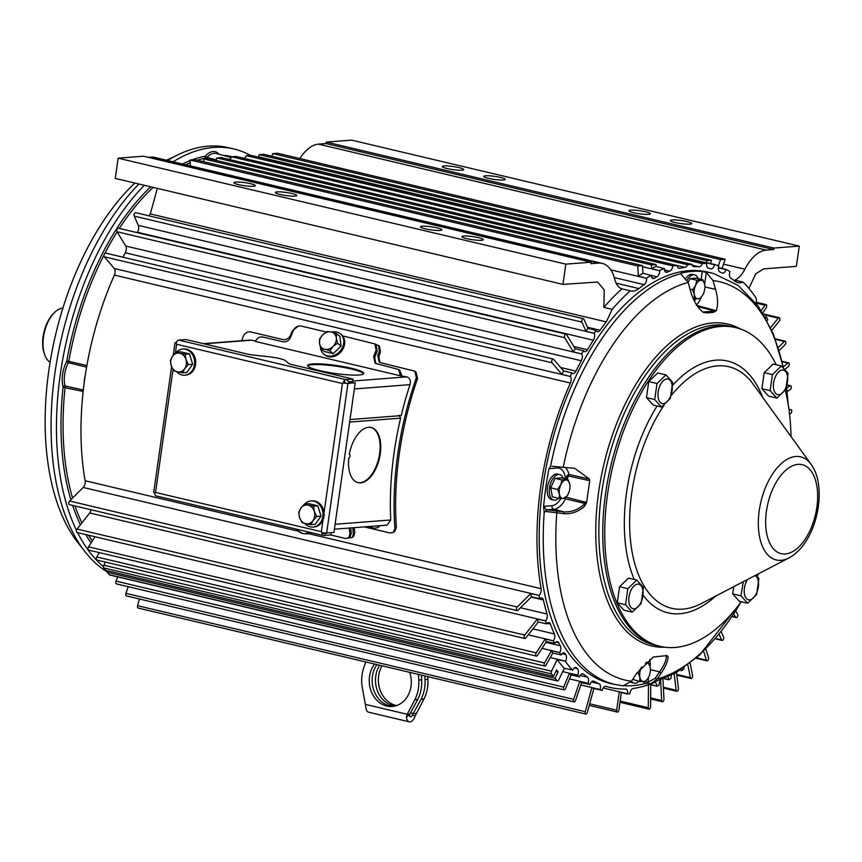 <?xml version="1.0" encoding="UTF-8"?>
<svg xmlns="http://www.w3.org/2000/svg" width="862" height="862" viewBox="0 0 862 862"><rect width="100%" height="100%" fill="white"/><g stroke="black" fill="none" stroke-linecap="round" stroke-linejoin="round"><path stroke-width="1.29" d="M44.759 354.907L44.285 353.592A26.841 14.342 -76.7 0 1 43.1 336.589A26.841 14.342 -76.7 0 1 53.864 313.121L54.877 312.163A28.349 15.15 103.3 0 0 43.509 336.945A28.349 15.15 103.3 0 0 44.759 354.907A28.349 15.15 103.3 0 0 50.093 362.266M62.948 307.971A28.349 15.15 103.3 0 0 54.877 312.163M81.502 547.014A214.196 114.452 -76.7 0 1 48.854 370.391A214.196 114.452 -76.7 0 1 134.828 183.046M85.284 375.132A20.397 10.904 103.3 0 0 84.508 379.097A20.397 10.904 103.3 0 0 84.164 383.019M117.674 577.098A222.008 118.633 -76.7 0 1 116.348 576.57M107.481 572.077A222.008 118.633 -76.7 0 1 54.909 373.181A222.008 118.633 -76.7 0 1 138.922 184.015M144.32 185.287A222.008 118.633 103.3 0 0 60.297 374.453A222.008 118.633 103.3 0 0 76.492 530.378M77.602 532.63A222.008 118.633 103.3 0 0 103.472 566.636M167.681 160.504A222.008 118.633 -76.7 0 1 228.452 147.682L233.85 148.964A222.008 118.633 103.3 0 0 173.068 161.787M250.303 155.343A222.008 118.633 103.3 0 0 233.85 148.964M166.517 160.235A214.196 114.452 -76.7 0 1 173.855 156.916M70.846 499.723A214.045 114.377 -76.7 0 1 63.045 387.318L63.001 386.585A22.531 12.036 -76.7 0 1 66.557 361.631L66.805 360.876A214.045 114.377 -76.7 0 1 150.71 186.806M192.064 159.847A214.045 114.377 -76.7 0 1 205.059 156.237L205.512 155.947A22.531 12.036 -76.7 0 1 219.11 154.287M104.022 254.98A212.537 113.569 103.3 0 0 68.831 361.189L68.335 362.697A21.022 11.228 103.3 0 0 64.65 374.496A21.022 11.228 103.3 0 0 65.016 385.982L65.092 387.447A212.537 113.569 103.3 0 0 72.548 498.031M231.167 157.541L216.168 153.501A21.022 11.228 103.3 0 0 207.02 157.423L206.104 157.994A212.537 113.569 103.3 0 0 197.247 160.213M235.735 182.076A10.84 1.541 8.1 0 0 233.914 182.658A10.84 1.541 8.1 0 0 241.414 185.222A10.84 1.541 8.1 0 0 253.557 186.289A10.84 1.541 8.1 0 0 255.367 185.707A10.84 1.541 8.1 0 0 247.868 183.143A10.84 1.541 8.1 0 0 235.735 182.076M277.187 191.881A10.84 1.541 8.1 0 0 275.366 192.474A10.84 1.541 8.1 0 0 282.865 195.027A10.84 1.541 8.1 0 0 295.009 196.105A10.84 1.541 8.1 0 0 296.819 195.523A10.84 1.541 8.1 0 0 289.32 192.959A10.84 1.541 8.1 0 0 277.187 191.881M422.272 226.232A10.84 1.541 8.1 0 0 420.462 226.814A10.84 1.541 8.1 0 0 427.961 229.378A10.84 1.541 8.1 0 0 440.094 230.456A10.84 1.541 8.1 0 0 441.915 229.874A10.84 1.541 8.1 0 0 434.416 227.309A10.84 1.541 8.1 0 0 422.272 226.232M463.724 236.048A10.84 1.541 8.1 0 0 461.913 236.63A10.84 1.541 8.1 0 0 469.413 239.194A10.84 1.541 8.1 0 0 481.556 240.272A10.84 1.541 8.1 0 0 483.366 239.69A10.84 1.541 8.1 0 0 475.867 237.125A10.84 1.541 8.1 0 0 463.724 236.048M672.134 219.939A10.84 1.541 8.1 0 0 670.324 220.521A10.84 1.541 8.1 0 0 677.823 223.086A10.84 1.541 8.1 0 0 689.956 224.163A10.84 1.541 8.1 0 0 691.777 223.57A10.84 1.541 8.1 0 0 684.277 221.017A10.84 1.541 8.1 0 0 672.134 219.939M630.682 210.123A10.84 1.541 8.1 0 0 628.861 210.705A10.84 1.541 8.1 0 0 636.371 213.27A10.84 1.541 8.1 0 0 648.504 214.347A10.84 1.541 8.1 0 0 650.325 213.765A10.84 1.541 8.1 0 0 642.815 211.201A10.84 1.541 8.1 0 0 630.682 210.123M485.586 175.773A10.84 1.541 8.1 0 0 483.776 176.365A10.84 1.541 8.1 0 0 491.275 178.919A10.84 1.541 8.1 0 0 503.419 179.996A10.84 1.541 8.1 0 0 505.229 179.415A10.84 1.541 8.1 0 0 497.73 176.85A10.84 1.541 8.1 0 0 485.586 175.773M444.135 165.967A10.84 1.541 8.1 0 0 442.325 166.549A10.84 1.541 8.1 0 0 449.824 169.114A10.84 1.541 8.1 0 0 461.967 170.18A10.84 1.541 8.1 0 0 463.778 169.599A10.84 1.541 8.1 0 0 456.278 167.034A10.84 1.541 8.1 0 0 444.135 165.967M83.183 487.461A5.043 2.694 -76.7 0 0 85.133 483.119A5.043 2.694 -76.7 0 0 85.122 480.737A215.328 115.055 -76.7 0 1 114.398 275.086A5.043 2.694 -76.7 0 0 115.088 272.651A5.043 2.694 -76.7 0 0 114.344 268.524L104.302 256.79A2.015 1.077 -76.7 0 1 104 255.141A2.015 1.077 -76.7 0 1 104.302 254.107A2.015 1.077 -76.7 0 1 105.573 253.094L553.275 359.077A2.015 1.077 103.3 0 0 552.003 360.09A2.015 1.077 103.3 0 0 551.702 361.124A2.015 1.077 103.3 0 0 552.003 362.773L561.949 374.399L570.332 376.468A5.043 2.694 103.3 0 1 571.086 380.605A5.043 2.694 103.3 0 1 570.385 383.03A215.328 115.055 103.3 0 0 541.12 588.692A5.043 2.694 103.3 0 1 541.131 591.073A5.043 2.694 103.3 0 1 539.181 595.405L83.183 487.461L69.542 501.027L517.243 607.01A2.015 1.077 103.3 0 0 516.467 608.744A2.015 1.077 103.3 0 0 516.478 609.746A2.015 1.077 103.3 0 0 517.114 610.619A2.015 1.077 103.3 0 0 517.9 610.307L531.423 596.87L539.838 598.713A5.043 2.694 103.3 0 1 541.832 597.926A5.043 2.694 103.3 0 1 543.383 599.974A215.328 115.055 103.3 0 0 547.09 614.046A5.043 2.694 103.3 0 1 547.241 617.02A5.043 2.694 103.3 0 1 545.689 620.909L89.691 512.965L77.074 529.074L524.775 635.057L537.285 619.099L545.689 620.909M122.975 257.21A215.328 115.055 -76.7 0 1 125.302 252.792A5.043 2.694 -76.7 0 0 126.251 249.84A5.043 2.694 -76.7 0 0 125.744 246.026L117.006 231.749A2.015 1.077 -76.7 0 1 116.801 230.229A2.015 1.077 -76.7 0 1 117.21 228.99A2.015 1.077 -76.7 0 1 118.374 228.182L566.075 334.165A2.015 1.077 103.3 0 0 564.912 334.973A2.015 1.077 103.3 0 0 564.502 336.212A2.015 1.077 103.3 0 0 564.707 337.732L573.359 351.879L581.731 353.98A5.043 2.694 103.3 0 1 582.249 357.784A5.043 2.694 103.3 0 1 581.3 360.736A215.328 115.055 103.3 0 0 575.945 371.145A5.043 2.694 103.3 0 1 572.831 373.558A5.043 2.694 103.3 0 1 571.959 372.998L571.872 372.89A220.489 117.825 103.3 0 0 570.245 376.36M517.114 610.619L69.402 504.636A2.015 1.077 -76.7 0 1 68.777 503.764A2.015 1.077 -76.7 0 1 68.755 502.761A2.015 1.077 -76.7 0 1 69.542 501.027M524.775 635.057A2.015 1.077 103.3 0 0 524.225 637.858A2.015 1.077 103.3 0 0 524.796 638.494A2.015 1.077 103.3 0 0 525.755 637.999L538.254 622.041L546.67 623.851A5.043 2.694 103.3 0 1 549.051 622.623A5.043 2.694 103.3 0 1 550.441 624.099A215.328 115.055 103.3 0 0 554.417 633.958A5.043 2.694 103.3 0 1 554.74 637.395A5.043 2.694 103.3 0 1 553.512 640.822L545.118 639.022L536.261 652.846A2.015 1.077 103.3 0 0 535.765 654.215A2.015 1.077 103.3 0 0 535.916 655.637A2.015 1.077 103.3 0 0 536.412 656.09L88.711 550.107A2.015 1.077 -76.7 0 1 88.215 549.644A2.015 1.077 -76.7 0 1 88.064 548.232A2.015 1.077 -76.7 0 1 88.549 546.853L95.035 536.757M116.747 583.886A2.015 1.077 -76.7 0 1 116.435 583.897A2.015 1.077 -76.7 0 1 116.165 583.746A2.015 1.077 -76.7 0 1 115.788 582.022A2.015 1.077 -76.7 0 1 116.025 581.139L117.76 576.904M99.259 552.596L96.803 556.971L544.504 662.964A2.015 1.077 103.3 0 0 544.299 665.723A2.015 1.077 103.3 0 0 544.741 666.067A2.015 1.077 103.3 0 0 545.905 665.259L552.757 653.073L561.151 654.861A5.043 2.694 103.3 0 1 564.071 652.825A5.043 2.694 103.3 0 1 565.116 653.611A215.328 115.055 103.3 0 0 565.795 654.614A5.043 2.694 103.3 0 1 566.377 658.536A5.043 2.694 103.3 0 1 565.591 661.186L557.132 659.559L551.529 671.229A2.015 1.077 103.3 0 0 551.497 673.922L553.479 676.358L556.583 669.903L558.167 671.854L555.063 678.308L557.046 680.743A2.015 1.077 103.3 0 0 557.412 680.98A2.015 1.077 103.3 0 0 558.673 679.989L564.276 668.33L572.734 669.957A5.043 2.694 103.3 0 1 575.881 667.49A5.043 2.694 103.3 0 1 576.656 667.942A215.328 115.055 103.3 0 0 577.432 668.729A5.043 2.694 103.3 0 1 578.294 672.974A5.043 2.694 103.3 0 1 577.702 675.161L569.329 673.405L563.726 687.133A2.015 1.077 103.3 0 0 563.489 688.005A2.015 1.077 103.3 0 0 563.867 689.729A2.015 1.077 103.3 0 0 564.136 689.88A2.015 1.077 103.3 0 0 565.483 688.706L571.075 674.989L579.458 676.745A5.043 2.694 103.3 0 1 582.809 673.815A5.043 2.694 103.3 0 1 583.423 674.127A215.328 115.055 103.3 0 0 587.388 677.133A5.043 2.694 103.3 0 1 588.487 681.583A5.043 2.694 103.3 0 1 588.078 683.286L569.491 678.879M138.189 608.066A2.015 1.077 -76.7 0 1 138.125 608.055A2.015 1.077 -76.7 0 1 138.049 608.033A2.015 1.077 -76.7 0 1 137.478 606.18A2.015 1.077 -76.7 0 1 137.575 605.717L139.418 598.993M128.201 586.677L125.927 593.358L573.629 699.341A2.015 1.077 103.3 0 0 573.93 701.819A2.015 1.077 103.3 0 0 574.114 701.894A2.015 1.077 103.3 0 0 575.525 700.526L581.602 682.726L589.974 684.471A5.043 2.694 103.3 0 1 593.498 681.055A5.043 2.694 103.3 0 1 593.875 681.196A215.328 115.055 103.3 0 0 599.068 683.771A5.043 2.694 103.3 0 1 600.426 688.372A5.043 2.694 103.3 0 1 600.189 689.535L591.838 687.79L585.276 711.7A2.015 1.077 103.3 0 0 585.179 712.163A2.015 1.077 103.3 0 0 585.761 714.016A2.015 1.077 103.3 0 0 585.826 714.038A2.015 1.077 103.3 0 0 587.302 712.454L593.864 688.544L602.215 690.29A5.043 2.694 103.3 0 1 605.921 686.324A5.043 2.694 103.3 0 1 606.008 686.357A215.328 115.055 103.3 0 0 609.822 687.38A215.328 115.055 103.3 0 0 625.607 689.04A5.043 2.694 103.3 0 1 625.974 689.083A5.043 2.694 103.3 0 1 627.59 693.77L603.217 687.995M656.068 264.58L208.356 158.586L203.798 158.942L651.5 264.925L656.068 264.58L656.036 266.455L664.322 268.675A5.043 2.694 103.3 0 0 666.035 272.263A5.043 2.694 103.3 0 0 667.016 272.166A215.328 115.055 103.3 0 1 669.752 271.142A5.043 2.694 103.3 0 0 672.78 266.089A5.043 2.694 103.3 0 0 672.802 265.884L677.284 265.539L221.286 157.584L216.815 157.929A5.043 2.694 -76.7 0 1 216.782 158.145A5.043 2.694 -76.7 0 1 216.146 160.429M656.93 276.81L651.219 275.463A5.043 2.694 103.3 0 0 652.911 278.545A5.043 2.694 103.3 0 0 654.193 278.307A215.328 115.055 103.3 0 1 656.93 276.81A5.043 2.694 103.3 0 0 659.656 271.896A5.043 2.694 103.3 0 0 659.742 270.787L651.457 268.567L651.5 264.925M591.127 262.199L565.838 264.149L118.137 158.166L143.426 156.205L591.127 262.199L590.923 263.675L598.443 263.093A41.322 22.078 103.3 0 1 602.204 263.373A41.322 22.078 103.3 0 1 614.746 279.277A25.203 13.469 103.3 0 0 621.955 288.856L630.241 290.817A25.203 13.469 103.3 0 0 630.682 290.936A25.203 13.469 103.3 0 0 638.893 288.565A215.328 115.055 103.3 0 1 644.151 284.675A5.043 2.694 103.3 0 0 646.575 279.945A5.043 2.694 103.3 0 0 646.651 278.351L638.343 276.131L637.815 265.981L190.114 159.998L194.812 159.632L642.513 265.625L637.815 265.981M630.241 290.817A220.489 117.825 103.3 0 0 612.171 309.35L606.298 321.882A215.328 115.055 103.3 0 0 600.103 330.221A5.043 2.694 103.3 0 1 597.56 331.676A5.043 2.694 103.3 0 1 596.256 330.415L587.895 328.293L583.897 319.188A2.015 1.077 103.3 0 0 583.38 318.681A2.015 1.077 103.3 0 0 582.324 319.306A2.015 1.077 103.3 0 0 581.925 322.108L134.224 216.114L138.297 225.381A5.043 2.694 -76.7 0 1 138.61 228.807A5.043 2.694 -76.7 0 1 137.381 232.244A215.328 115.055 -76.7 0 0 137.133 232.621M566.075 334.165A2.015 1.077 103.3 0 1 566.517 334.521L575.169 348.668L583.542 350.759A5.043 2.694 103.3 0 0 584.651 351.642A5.043 2.694 103.3 0 0 587.496 349.735A215.328 115.055 103.3 0 1 593.368 340.199A5.043 2.694 103.3 0 0 594.608 336.762A5.043 2.694 103.3 0 0 594.284 333.325L585.934 331.213L581.925 322.108M91.124 509.776A5.043 2.694 -76.7 0 1 89.691 512.965M544.504 662.964L551.357 650.778L559.75 652.556A5.043 2.694 103.3 0 0 560.774 649.474A5.043 2.694 103.3 0 0 560.311 645.757A215.328 115.055 103.3 0 1 558.673 642.74A5.043 2.694 103.3 0 0 557.466 641.694A5.043 2.694 103.3 0 0 554.762 643.386L546.357 641.597L537.5 655.411A2.015 1.077 103.3 0 1 536.412 656.09M677.284 265.539A5.043 2.694 103.3 0 0 678.954 268.297A5.043 2.694 103.3 0 0 679.644 268.297A215.328 115.055 103.3 0 1 684.924 267.349A5.043 2.694 103.3 0 0 687.553 264.742L692.003 264.397A5.043 2.694 103.3 0 0 693.587 266.606A5.043 2.694 103.3 0 0 693.942 266.649A215.328 115.055 103.3 0 1 699.06 266.8A5.043 2.694 103.3 0 0 702.271 263.61L706.754 263.266A5.043 2.694 103.3 0 0 706.721 263.47A5.043 2.694 103.3 0 0 708.338 268.157A5.043 2.694 103.3 0 0 708.348 268.157A215.328 115.055 103.3 0 1 709.027 268.319L708.23 268.125M148.846 215.812A215.328 115.055 -76.7 0 1 150.3 213.927L157.337 188.369M799.257 246.112L351.556 140.118L326.267 142.068L326.062 143.555L318.531 144.137L766.232 250.12L773.764 249.538L773.968 248.062L799.257 246.112L796.38 266.358L763.732 268.879L755.78 273.75L748.916 288.414M718.434 267.576L726.149 269.407A220.489 117.825 103.3 0 1 729.985 271.649L729.898 271.918A5.043 2.694 103.3 0 0 730.631 277.995A215.328 115.055 103.3 0 1 734.887 281.141A25.203 13.469 103.3 0 0 737.915 282.65A25.203 13.469 103.3 0 0 743.076 282.1A220.489 117.825 103.3 0 1 756.222 298.22L756.588 303.877M612.171 309.35L603.874 307.389L604.219 289.912L597.635 282.025L562.961 284.395L115.26 178.412L118.137 158.166M726.149 269.407L726.063 269.666A5.043 2.694 103.3 0 1 722.507 273.168A5.043 2.694 103.3 0 1 722.194 273.049A215.328 115.055 103.3 0 0 719.824 271.95A5.043 2.694 103.3 0 1 718.692 266.229L718.768 265.959A220.489 117.825 103.3 0 0 714.684 264.515L714.609 264.785A5.043 2.694 103.3 0 1 710.902 268.793A215.328 115.055 103.3 0 0 709.027 268.319M684.924 267.349L228.926 159.395A5.043 2.694 -76.7 0 0 231.566 156.798L236.005 156.453L692.003 264.397M589.683 703.801L616.686 710.191L619.272 692.035L627.558 693.996A220.489 117.825 103.3 0 0 629.788 693.824L629.82 693.598A5.043 2.694 103.3 0 1 633.204 688.458A215.328 115.055 103.3 0 0 654.021 682.639A5.043 2.694 103.3 0 1 655.055 682.532A5.043 2.694 103.3 0 1 656.758 686.077L649.226 684.503M664.343 678.75L668.783 679.806A220.489 117.825 103.3 0 0 671.067 678.351L671.056 678.146A5.043 2.694 103.3 0 1 671.39 675.334M650.648 697.897L661.671 700.504A2.015 1.077 103.3 0 0 662.35 701.743A2.015 1.077 103.3 0 0 662.91 701.614A2.015 1.077 103.3 0 0 663.966 699.05L662.932 679.353M661.671 700.504L660.626 680.29M668.783 679.806L668.772 679.59A5.043 2.694 103.3 0 0 667.964 677.079M676.692 674.407L690.376 677.651A2.015 1.077 103.3 0 0 691.001 678.523A2.015 1.077 103.3 0 0 691.798 678.211A2.015 1.077 103.3 0 0 692.563 675.463L690.085 663.115M690.376 677.651L687.801 664.861M680.118 670.205L681.799 670.604A220.489 117.825 103.3 0 0 684.051 668.783L684.029 668.578A5.043 2.694 103.3 0 1 683.986 667.619M663.341 687.219L676.164 690.246A2.015 1.077 103.3 0 0 676.821 691.302A2.015 1.077 103.3 0 0 677.5 691.087A2.015 1.077 103.3 0 0 678.416 688.426L676.454 672.479M676.164 690.246L674.149 673.825M681.799 670.604L681.777 670.41A5.043 2.694 103.3 0 0 681.53 669.289M696.496 657.825L706.398 660.163A2.015 1.077 103.3 0 0 706.98 660.842A2.015 1.077 103.3 0 0 707.907 660.389A2.015 1.077 103.3 0 0 708.489 657.598L705.849 649.021M706.398 660.163L703.64 651.219M732.15 616.405L735.749 617.257A2.015 1.077 103.3 0 0 736.191 617.612A2.015 1.077 103.3 0 0 737.355 616.793A2.015 1.077 103.3 0 0 737.56 614.035L735.685 610.975M735.749 617.257L733.745 613.992M616.686 710.191A2.015 1.077 103.3 0 0 617.332 712.066A2.015 1.077 103.3 0 0 617.515 712.077A2.015 1.077 103.3 0 0 618.905 710.019L621.394 692.531M517.243 607.01L530.766 593.573L539.181 595.405M778.267 347.526L784.355 341.471A2.015 1.077 103.3 0 1 785.153 341.158A2.015 1.077 103.3 0 1 785.788 342.02A2.015 1.077 103.3 0 1 785.023 344.768L779.183 350.565M786.726 388.019L790.066 385.896A2.015 1.077 103.3 0 1 790.626 385.777A2.015 1.077 103.3 0 1 791.305 387.016A2.015 1.077 103.3 0 1 790.249 389.581L787.125 391.563M553.275 359.077A2.015 1.077 103.3 0 1 553.63 359.303L563.576 370.929L571.872 372.89M770.628 327.56L778.321 318.143A2.015 1.077 103.3 0 1 779.248 317.69A2.015 1.077 103.3 0 1 779.83 318.369A2.015 1.077 103.3 0 1 779.237 321.149L771.824 330.232M783.278 366.856L787.965 363.064A2.015 1.077 103.3 0 1 788.644 362.859A2.015 1.077 103.3 0 1 789.301 363.904A2.015 1.077 103.3 0 1 788.385 366.576L785.034 369.292M789.086 410.441L790.637 409.719A2.015 1.077 103.3 0 1 791.079 409.665A2.015 1.077 103.3 0 1 791.769 411.099A2.015 1.077 103.3 0 1 790.594 413.534L789.527 414.019M148.092 157.315L150.742 157.11A41.322 22.078 -76.7 0 1 154.503 157.39L602.204 263.373M565.838 264.149L562.961 284.395M773.968 248.062L326.267 142.068M773.764 249.538L326.062 143.555M743.076 282.1L734.79 280.128A25.203 13.469 103.3 0 0 744.908 269.213L723.53 264.149M299.868 158.554A41.322 22.078 -76.7 0 1 318.531 144.137M766.232 250.12A41.322 22.078 103.3 0 0 744.908 269.213M711.473 260.292L263.772 154.309L259.203 154.654L706.905 260.647L711.473 260.292L710.59 263.556M687.553 264.742L231.566 156.798M672.802 265.884L216.815 157.929M725.157 259.236L277.456 153.242L272.748 153.608L720.46 259.602L725.157 259.236L722.108 268.448M706.754 263.266L250.756 155.311L246.273 155.656A5.043 2.694 -76.7 0 1 244.366 158.425M702.271 263.61L246.273 155.656M553.479 676.358L105.778 570.375L103.785 567.939A2.015 1.077 -76.7 0 1 103.828 565.235L105.358 562.056M558.167 671.854L555.904 671.315M555.063 678.308L107.362 572.314L108.041 570.903M557.412 680.98L109.711 574.997A2.015 1.077 -76.7 0 1 109.345 574.749L107.362 572.314M573.629 699.341L579.706 681.54L588.078 683.286M660.378 680.387A5.043 2.694 103.3 0 0 659.053 684.988L659.053 685.204A220.489 117.825 103.3 0 1 656.758 686.292M650.745 684.87L650.584 706.646A2.015 1.077 103.3 0 1 649.431 709.092A2.015 1.077 103.3 0 1 648.978 709.157L620.004 702.304M648.461 684.784L648.289 707.745A2.015 1.077 103.3 0 0 648.978 709.157M715.503 638.494L721.591 639.938L719.08 634.195M721.591 639.938A2.015 1.077 103.3 0 0 722.119 640.434A2.015 1.077 103.3 0 0 723.164 639.809A2.015 1.077 103.3 0 0 723.563 637.018L721.171 631.577M761.318 310.589L764.96 305.191A2.015 1.077 103.3 0 1 766.016 304.566A2.015 1.077 103.3 0 1 766.533 305.073A2.015 1.077 103.3 0 1 766.135 307.863L762.762 312.863M765.079 316.742L766.544 317.097A220.489 117.825 103.3 0 1 767.708 319.77L767.6 319.931A5.043 2.694 103.3 0 0 767.202 320.61M766.544 317.097L766.426 317.259A5.043 2.694 103.3 0 1 765.801 318.035M271.886 156.227L272.748 153.608M720.46 259.602L718.391 265.819M258.525 157.153A5.043 2.694 -76.7 0 0 258.622 156.841L259.203 154.654M706.905 260.647L706.398 262.554L714.684 264.515M651.219 275.452L642.912 273.232L642.513 265.625M190.416 165.892L190.114 159.998M203.766 161.754L203.798 158.942M134.224 216.114A2.015 1.077 -76.7 0 1 134.623 213.323A2.015 1.077 -76.7 0 1 135.679 212.698L583.38 318.681M126.606 595.922A2.015 1.077 -76.7 0 1 126.412 595.911A2.015 1.077 -76.7 0 1 126.229 595.836A2.015 1.077 -76.7 0 1 125.927 593.358M544.741 666.067L97.04 560.084A2.015 1.077 -76.7 0 1 96.598 559.729A2.015 1.077 -76.7 0 1 96.803 556.971M524.796 638.494L77.095 532.5A2.015 1.077 -76.7 0 1 76.524 531.865A2.015 1.077 -76.7 0 1 77.074 529.074M621.955 288.856A220.489 117.825 103.3 0 0 603.874 307.389M530.766 593.573A220.489 117.825 103.3 0 0 531.423 596.87M539.052 595.534A220.489 117.825 103.3 0 0 539.72 598.831M563.576 370.929A220.489 117.825 103.3 0 0 561.949 374.399M583.466 350.629A220.489 117.825 103.3 0 0 581.656 353.84M575.169 348.668A220.489 117.825 103.3 0 0 573.359 351.879M551.357 650.778A220.489 117.825 103.3 0 0 552.757 653.073M559.643 652.739A220.489 117.825 103.3 0 0 561.054 655.045M557.132 659.559A220.489 117.825 103.3 0 0 564.276 668.33M565.429 661.52A220.489 117.825 103.3 0 0 572.573 670.291M577.615 675.377A220.489 117.825 103.3 0 0 579.372 676.95M569.329 673.405A220.489 117.825 103.3 0 0 571.075 674.989M553.404 640.994A220.489 117.825 103.3 0 0 554.643 643.558M545.118 639.022A220.489 117.825 103.3 0 0 546.357 641.597M537.285 619.099A220.489 117.825 103.3 0 0 538.254 622.041M545.571 621.06A220.489 117.825 103.3 0 0 546.551 624.002M579.706 681.54A220.489 117.825 103.3 0 0 581.602 682.726M588.003 683.501A220.489 117.825 103.3 0 0 589.899 684.687M600.124 689.751A220.489 117.825 103.3 0 0 602.161 690.505M591.838 687.79A220.489 117.825 103.3 0 0 593.864 688.544M587.895 328.293A220.489 117.825 103.3 0 0 585.934 331.213M596.192 330.265A220.489 117.825 103.3 0 0 594.22 333.174M642.912 273.232A220.489 117.825 103.3 0 0 638.343 276.131M651.209 275.193A220.489 117.825 103.3 0 0 646.64 278.092M664.333 268.416A220.489 117.825 103.3 0 0 659.742 270.528M656.036 266.455A220.489 117.825 103.3 0 0 651.457 268.567M564.351 497.482L565.515 498.818L565.353 496.986L586.602 502.514L589.727 480.694L568.349 475.953L568.985 474.477L589.392 479.024L574.738 468.335L552.079 466.256M586.602 502.514L584.339 506.5C578.1 511.802 571.334 514.194 564.017 513.677L545.452 511.435L544.213 512.384L543.566 506.856L544.816 506.253A3.028 2.521 -94.4 0 0 546.81 509.798L563.576 511.823C571.517 512.427 578.661 509.647 585.007 503.494L565.515 498.818A22.25 11.896 -76.7 0 1 553.964 509.237L546.81 509.798L545.452 511.435M667.026 655.573L653.267 657.027L636.156 674.073L631.447 681.228L623.194 685.818L622.105 685.678M666.789 655.573L668.061 656.715C667.975 660.938 665.766 666.261 661.434 672.694L657.135 679.073L651.413 683.351L648.407 683.652L647.965 682.251L655.292 678.189L659.592 671.81C664.397 665.087 666.628 659.753 666.283 655.777L665.744 655.67M565.289 478.863L567.53 475.177A1.508 0.646 44.3 0 1 568.349 475.953L567.433 478.378L565.386 478.151A19.233 10.279 103.3 0 0 557.326 468.012L548.975 468.659A211.33 112.922 103.3 0 0 545.808 487.547A211.33 112.922 103.3 0 0 543.566 506.856M783.461 367.762L773.386 333.917L758.215 306.064L738.174 285.484L713.876 273.631L709.943 272.575A211.427 112.976 103.3 0 0 542.855 486.858A211.427 112.976 103.3 0 0 612.548 683.986L622.655 685.775M647.998 683.297L643.871 683.878L643.882 681.799L647.965 682.251L648.73 676.875M624.702 685.743A211.33 112.922 103.3 0 0 643.871 683.878M776.145 364.723A163.791 87.525 103.3 0 0 735.62 327.571L729.726 326.17A163.791 87.525 103.3 0 0 601.687 492.536A163.791 87.525 103.3 0 0 654.258 644.948L658.169 645.875A163.791 87.525 -76.7 0 1 605.587 493.463A163.791 87.525 -76.7 0 1 733.637 327.097A163.791 87.525 103.3 0 0 648.192 377.922A163.791 87.525 103.3 0 0 602.915 541.799A163.791 87.525 103.3 0 0 658.169 645.875L660.152 646.349A163.791 87.525 103.3 0 0 741.223 601.719M548.975 468.659L550.538 466.471A211.298 112.911 103.3 0 1 680.732 273.76L681.077 273.125L680.958 273.9M696.808 280.247L695.656 285.236A9.45 5.053 103.3 0 0 694.298 289.923A9.45 5.053 103.3 0 0 694.341 294.502L694.179 298.769L698.188 298.78A9.45 5.053 103.3 0 0 701.776 296.442A9.45 5.053 103.3 0 0 703.36 293.802A9.45 5.053 103.3 0 0 704.685 284.535L702.832 279.784L696.808 280.247L689.945 278.631L688.199 282.445L680.732 273.76L681.077 273.125A211.33 112.922 103.3 0 1 702.282 271.487L706.301 272.403L704.62 284.223M696.259 305.299L716.268 310.719C718.218 305.019 717.981 297.918 715.557 289.406L713.003 280.527L706.301 272.403M716.268 310.719L713.316 312.367L706.474 312.895L703.241 312.303M563.177 467.516A204.714 109.388 103.3 0 1 688.21 282.445L690.624 291.334C693.005 299.804 696.949 306.624 702.455 311.785M589.392 479.024L589.727 480.694M706.474 312.895L702.821 312.044A3.028 1.627 -74.8 0 1 702.789 312.044L714.867 311.117L697.767 306.549M668.061 656.715L666.283 655.777A3.028 1.605 -78.5 0 0 666.154 655.637M661.434 672.694A1.508 0.56 -146 0 1 659.592 671.81L650.411 669.688M741.008 602.01A204.714 109.388 103.3 0 1 657.135 679.073A1.508 0.56 -146 0 1 655.292 678.189M584.339 506.5L585.007 503.494A3.028 1.541 -76.5 0 0 585.513 501.835M564.017 513.677A1.508 0.733 -85.6 0 0 563.576 511.823L553.964 509.237A3.028 2.521 -94.4 0 1 551.971 505.703A19.233 10.279 103.3 0 0 560.936 498.527M631.447 681.228A204.714 109.388 103.3 0 1 556.787 513.116A1.508 0.733 -85.6 0 0 556.335 511.274M713.316 312.367L714.867 311.117A3.028 1.584 -75 0 0 715.848 310.557M567.53 475.177L568.985 474.477A22.25 11.896 -76.7 0 0 565.461 467.624M393.384 532.447L394.828 531.391L396.38 527.415A215.328 115.055 -76.7 0 1 399.343 453.563A215.328 115.055 -76.7 0 1 417.564 378.537L416.012 372.039L414.859 371.177L416.378 377.739A214.692 114.721 103.3 0 0 394.936 528.406L393.384 532.447L390.044 532.985L364.314 526.897M374.776 343.841L379.549 346.352L380.444 352.31A215.328 115.055 -76.7 0 0 378.849 356.383L379.754 362.342M241.726 340.705A214.692 114.721 -76.7 0 1 243.106 336.719C244.743 333.098 247.275 331.504 250.691 331.935L283.016 339.585C286.421 339.994 288.975 338.421 290.699 334.865A214.692 114.721 -76.7 0 1 292.326 330.76L298.489 326.051M378.504 345.35L379.377 351.373A214.692 114.721 103.3 0 0 377.75 355.478L379.161 361.965L380.853 362.751L414.859 371.177M354.293 527.663L354.314 528.729L352.935 529.828L353.086 527.76M352.935 529.828A214.692 114.721 103.3 0 0 353.42 533.772L352.299 537.468L353.657 536.283L354.778 532.641A215.328 115.055 -76.7 0 1 354.314 528.729M352.299 537.468L348.517 538.039M360.672 482.849A28.349 15.15 103.3 0 0 379.873 456.213A28.349 15.15 103.3 0 0 371.156 427.487A28.349 15.15 103.3 0 0 368.58 427.293A28.349 15.15 103.3 0 0 349.293 454.425A1.886 1.013 -76.7 0 1 349.433 454.446A1.886 1.013 -76.7 0 1 350.015 456.332A1.886 1.013 -76.7 0 1 348.765 458.131A28.349 15.15 103.3 0 0 358.096 482.655A28.349 15.15 103.3 0 0 360.672 482.849M357.784 482.58A28.349 15.15 103.3 0 0 360.047 482.709A28.349 15.15 103.3 0 0 379.194 456.364A28.349 15.15 103.3 0 0 370.843 427.423M359.001 374.981A28.349 4.041 8.1 0 0 363.753 373.462A28.349 4.041 8.1 0 0 344.132 366.749A28.349 4.041 8.1 0 0 312.367 363.947A28.349 4.041 8.1 0 0 307.626 365.466A28.349 4.041 8.1 0 0 318.541 370.304L321.645 371.037A28.349 4.041 8.1 0 0 359.001 374.981M363.581 373.817A28.349 4.041 8.1 0 0 342.774 367.266A28.349 4.041 8.1 0 0 312.27 364.691A28.349 4.041 8.1 0 0 307.691 365.854M334.391 529.203L387.103 525.13L390.745 519.969A214.692 114.721 -76.7 0 1 400.604 418.156L399.149 415.236M326.375 332.032L301.032 326.03C297.605 325.588 294.998 327.129 293.22 330.631A217.116 116.014 103.3 0 0 290.688 337.064C289.007 340.63 286.453 342.214 283.059 341.805L262.738 336.999C259.505 336.557 257.027 338.044 255.335 341.438L400.421 375.789L398.632 369.496L375.142 363.268L373.602 356.685L374.711 357.482L375.724 363.613M255.508 341.04L250.314 340.048L203.432 343.669M349.994 419.568L401.207 415.613A214.692 114.721 -76.7 0 1 410 384.646C411.045 380.713 409.989 378.116 406.821 376.856L400.421 375.789M398.632 369.496L399.731 370.24L401.843 375.681M374.711 357.482A214.692 114.721 -76.7 0 1 377.2 351.136L376.123 350.263A217.116 116.014 103.3 0 0 373.602 356.685M376.123 350.263L374.959 343.97L376.037 344.843L377.2 351.136M351.319 533.039L350.069 536.843L348.711 537.899L349.961 534.095L351.319 533.039A214.692 114.721 -76.7 0 1 350.705 527.943M380.131 525.669L377.653 527.706L379.064 525.755M367.74 526.628L374.377 528.201L377.653 527.695M330.663 534.968L345.36 538.448L348.711 537.899M349.239 528.061A217.116 116.014 103.3 0 0 349.961 534.095M342.817 336.148A217.116 116.014 103.3 0 1 342.904 335.943L374.959 343.97M324.565 533.987A6.551 5.463 -94.4 0 0 327.107 532.985M322.054 534.041A6.551 5.463 -94.4 0 0 323.929 532.888M349.25 383.278A6.551 5.463 -94.4 0 0 346.093 379.625M345.533 383.278A6.551 5.463 -94.4 0 0 344.024 380.982M173.003 369.712L155.537 492.428L321.354 531.682L321.903 532.565A3.933 2.101 -76.7 0 0 323.228 535.485A3.933 2.101 -76.7 0 0 323.595 535.517L330.868 534.957L331.191 532.673M155.537 492.428L154.848 493.021A3.933 2.101 103.3 0 0 156.173 495.941L323.228 535.485M176.408 342.537L175.665 342.591A3.933 0.56 8.1 0 0 174.997 342.807A3.933 0.56 8.1 0 0 176.15 343.378A3.933 2.101 103.3 0 1 178.714 340.102L185.998 339.542L246.532 353.873A9.579 1.368 8.1 0 0 253.643 355.069L269.041 356.771A14.115 2.015 -171.9 0 1 285.462 360.661L288.501 363.322A9.579 1.368 8.1 0 0 292.52 364.755L353.054 379.086L345.77 379.646A3.933 2.101 -76.7 0 0 343.205 382.922L342.44 383.525L176.624 344.272L175.395 352.914M176.15 343.378L176.624 344.272M348.507 381.78L352.72 381.457L353.054 379.086M344.606 382.814L343.205 382.922A3.933 0.56 8.1 0 0 347.946 383.385L326.644 533.028L333.928 532.457L355.219 382.814L349.002 382.674M347.946 383.385L355.219 382.814M154.848 493.021A3.933 0.56 -171.9 0 1 153.705 492.45L171.592 366.781M326.644 533.028A3.933 0.56 -171.9 0 1 321.903 532.565M311.796 532.781A13.102 9.213 52 0 1 309.275 532.813M309.889 532.328L307.874 533.901L308.38 531.973M308.197 531.929A9.45 6.648 52 0 1 302.573 533.481A9.45 6.648 52 0 1 297.325 530.324L302.573 533.481L307.874 533.901M297.325 530.324A9.45 6.648 52 0 1 296.291 529.106M331.601 332.064A13.102 10.732 128.8 0 1 336.697 331.989A13.102 10.732 128.8 0 1 340.307 333.745L341.212 334.467A13.102 10.732 128.8 0 1 342.731 349.39A13.102 10.732 128.8 0 1 328.39 356.631A13.102 10.732 128.8 0 1 324.78 354.885L323.875 354.153A13.102 10.732 128.8 0 1 320.438 347.569M340.307 333.745A13.102 10.732 128.8 0 1 341.826 348.668A13.102 10.732 128.8 0 1 327.485 355.909A13.102 10.732 128.8 0 1 323.875 354.153M329.747 350.802L332.991 346.502L337.548 343.248L341.072 346.071L333.26 353.635L329.747 350.802L324.597 349.218A9.45 7.736 128.8 0 1 319.533 343.313L319.608 338.992L322.851 334.693A9.45 7.736 128.8 0 1 331.245 331.967L336.385 333.562L336.32 337.882L337.548 343.248M320.772 348.679L324.597 349.218A9.45 7.736 128.8 0 0 332.991 346.502A9.45 7.736 128.8 0 0 336.32 337.882A9.45 7.736 128.8 0 0 331.245 331.967L327.409 331.439L322.851 334.693A9.45 7.736 128.8 0 0 319.533 343.313L320.772 348.679L324.284 351.513L333.26 353.635M341.072 346.071L339.908 336.385L336.385 333.562M304.771 504.001A13.102 10.915 85.6 0 1 311.042 500.941L312.152 500.854A13.102 10.915 85.6 0 1 314.996 501.081A13.102 10.915 85.6 0 1 324.09 514.786A13.102 10.915 85.6 0 1 314.177 526.984L313.068 527.07A13.102 10.915 85.6 0 1 310.223 526.844A13.102 10.915 85.6 0 1 304.695 523.439M311.042 500.941A13.102 10.915 85.6 0 1 313.887 501.167A13.102 10.915 85.6 0 1 322.981 514.873A13.102 10.915 85.6 0 1 313.068 527.07M310.891 524.667L312.981 520.626L316.699 516.467L321.03 516.133L315.223 524.333L310.891 524.667L305.601 523.665A9.45 7.877 85.6 0 1 299.523 517.437L298.748 512.222L300.838 508.181A9.45 7.877 85.6 0 1 308.23 505.143L313.52 506.145L314.307 511.371L316.699 516.467M301.915 522.544L305.601 523.665A9.45 7.877 85.6 0 0 312.981 520.626A9.45 7.877 85.6 0 0 314.307 511.371A9.45 7.877 85.6 0 0 308.23 505.143L304.545 504.022L300.838 508.181A9.45 7.877 85.6 0 0 299.523 517.437L301.915 522.544M321.03 516.133L317.862 505.811L308.887 503.688L304.545 504.022M317.862 505.811L313.52 506.145M176.408 352.116A13.102 10.915 85.6 0 1 182.679 349.056L183.8 348.97A13.102 10.915 85.6 0 1 186.634 349.196A13.102 10.915 85.6 0 1 195.728 362.891A13.102 10.915 85.6 0 1 185.815 375.099L184.705 375.185A13.102 10.915 85.6 0 1 181.871 374.959A13.102 10.915 85.6 0 1 176.344 371.554M182.679 349.056A13.102 10.915 85.6 0 1 185.524 349.282A13.102 10.915 85.6 0 1 194.618 362.977A13.102 10.915 85.6 0 1 184.705 375.185M182.528 372.772L184.63 368.742L188.336 364.583L192.668 364.238L186.86 372.438L182.528 372.772L177.238 371.781A9.45 7.877 85.6 0 1 171.161 365.553L170.385 360.327L172.475 356.297A9.45 7.877 85.6 0 1 179.867 353.258L185.168 354.26L185.944 359.476L188.336 364.583M173.553 370.649L177.238 371.781A9.45 7.877 85.6 0 0 184.63 368.742A9.45 7.877 85.6 0 0 185.944 359.476A9.45 7.877 85.6 0 0 179.867 353.258L176.193 352.127L172.475 356.297A9.45 7.877 85.6 0 0 171.161 365.553L173.553 370.649M192.668 364.238L189.5 353.916L180.524 351.793L176.193 352.127M189.5 353.916L185.168 354.26M641.533 667.145L641.188 667.985A9.45 5.053 103.3 0 0 639.83 672.672A9.45 5.053 103.3 0 0 639.863 677.241L639.701 681.519L632.719 679.299M641.705 666.962A9.45 5.053 103.3 0 0 641.188 667.985L638.009 672.489L639.863 677.241A9.45 5.053 103.3 0 0 643.72 681.53L645.713 681.055L647.179 679.342M639.054 681.368A13.102 7.004 -76.7 0 1 634.141 683.157L632.072 682.661A13.102 7.004 -76.7 0 1 630.812 682.111M634.141 683.157A13.102 7.004 -76.7 0 1 631.48 681.185M638.009 672.489L637.352 672.338M639.701 681.519L643.72 681.53A9.45 5.053 103.3 0 0 647.308 679.191A9.45 5.053 103.3 0 0 648.892 676.551A9.45 5.053 103.3 0 0 650.207 667.285L648.353 662.533L646.586 662.113M648.353 662.533L645.563 663.05M650.207 667.285A9.45 5.053 103.3 0 0 650.174 667.091A9.45 5.053 103.3 0 0 646.36 663.007A9.45 5.053 103.3 0 0 645.347 663.244M559.266 498.473L563.274 498.473A9.45 5.053 103.3 0 0 566.862 496.135A9.45 5.053 103.3 0 0 568.446 493.495A9.45 5.053 103.3 0 0 569.771 484.239L567.918 479.487L565.914 479.951A9.45 5.053 103.3 0 0 560.742 484.94A9.45 5.053 103.3 0 0 559.384 489.616A9.45 5.053 103.3 0 0 559.427 494.195L559.266 498.473L552.391 496.846L550.699 487.817L555.031 478.324L561.895 479.951L560.742 484.94L557.574 489.444L559.427 494.195A9.45 5.053 103.3 0 0 563.274 498.473L565.278 497.999L566.743 496.296M558.619 498.322A13.102 7.004 -76.7 0 1 553.706 500.1L551.626 499.615A13.102 7.004 -76.7 0 1 547.424 487.418A13.102 7.004 -76.7 0 1 557.671 474.111L559.74 474.596A13.102 7.004 -76.7 0 1 563.328 478.399M553.706 500.1A13.102 7.004 -76.7 0 1 549.493 487.914A13.102 7.004 -76.7 0 1 559.74 474.596M557.574 489.444L550.699 487.817M567.918 479.487L561.043 477.86L555.031 478.324M569.771 484.239A9.45 5.053 103.3 0 0 569.728 484.045A9.45 5.053 103.3 0 0 565.914 479.951L561.895 479.951M704.685 284.535A9.45 5.053 103.3 0 0 704.642 284.352A9.45 5.053 103.3 0 0 700.828 280.258A9.45 5.053 103.3 0 0 695.656 285.236L692.488 289.74L694.341 294.502A9.45 5.053 103.3 0 0 698.188 298.78L700.192 298.306L701.657 296.593M692.488 289.74L690.042 289.169M694.179 298.769L693.21 298.543M702.832 279.784L695.957 278.157L689.945 278.631M687.24 279.881A13.102 7.004 -76.7 0 1 694.653 274.903A13.102 7.004 -76.7 0 1 698.242 278.706M686.109 277.973A13.102 7.004 -76.7 0 1 692.585 274.407L694.653 274.903M410.624 713.133L416.368 713.585L423.888 699.136L421.001 699.362L412.586 714.673A3.028 1.616 103.3 0 1 410.743 716.742A3.028 1.616 103.3 0 1 410.463 716.721A3.028 1.616 103.3 0 1 409.45 714.91L417.779 699.384A34.275 28.554 -94.4 0 0 421.69 679.827L421.421 675.118M409.45 714.91L406.487 716.882A8.264 4.418 103.3 0 0 409.256 721.828A8.264 4.418 103.3 0 0 410.01 721.882A8.264 4.418 103.3 0 0 415.053 716.214L416.368 713.585M374.625 664.042A25.203 21 -94.4 0 0 370.423 688.997A25.203 21 -94.4 0 0 386.758 706.064A25.203 21 -94.4 0 0 392.21 706.495A25.203 21 -94.4 0 0 409.676 672.338M376.942 664.591A25.203 21 -94.4 0 0 389.646 705.838A25.203 21 -94.4 0 0 393.654 706.323M365.822 661.951L363.969 667.069A34.275 28.554 -94.4 0 0 362.083 674.698A34.275 28.554 -94.4 0 0 362.234 687.143L365.865 707.26A8.264 4.418 -76.7 0 0 368.634 712.206L409.256 721.828M379.668 665.238A25.203 21 -94.4 0 0 392.986 705.579A25.203 21 -94.4 0 0 395.302 705.978M382.071 665.798A25.203 21 -94.4 0 0 395.873 705.364A25.203 21 -94.4 0 0 396.725 705.536M427.757 676.616L427.918 679.353A34.275 28.554 -94.4 0 1 424.007 698.91L423.888 699.136M421.001 699.362L421.109 699.136A34.275 28.554 -94.4 0 0 425.02 679.568L427.908 679.31M424.815 675.916L425.02 679.525M410.14 714.059L407.252 714.286L414.891 699.61A34.275 28.554 -94.4 0 0 418.803 680.053L418.469 674.418M414.773 699.836L417.661 699.621M412.586 714.673L415.053 716.214M406.487 716.882L407.252 714.286L365.337 704.362M735.62 327.571A163.791 87.525 103.3 0 0 650.174 378.396A163.791 87.525 103.3 0 0 604.898 542.273A163.791 87.525 103.3 0 0 660.152 646.349M757.278 576.107A163.791 87.525 103.3 0 0 758.506 573.78M791.004 436.528A163.791 87.525 103.3 0 0 785.25 390.281M755.08 575.568A12.596 6.734 -76.7 0 1 757.978 588.821A12.596 6.734 -76.7 0 1 749.606 599.877A12.596 6.734 -76.7 0 1 744.294 592.959A12.596 6.734 -76.7 0 1 747.462 579.533M743.303 581.699L740.954 595.814L747.634 603.238L756.599 594.608L758.883 578.553L756.286 574.932M747.634 603.238L739.38 601.288L732.7 593.864L733.724 586.688M732.7 593.864L740.954 595.814M634.173 608.798A12.596 6.734 -76.7 0 1 628.98 596.989A12.596 6.734 -76.7 0 1 637.686 584.102A12.596 6.734 -76.7 0 1 642.88 595.911A12.596 6.734 -76.7 0 1 634.173 608.798M636.759 580.061L627.805 588.692L625.521 604.736L632.191 612.16L641.156 603.529L643.44 587.475L636.759 580.061L628.517 578.111L619.552 586.731L627.805 588.692M632.191 612.16L623.948 610.21L617.267 602.786L619.552 586.731M617.267 602.786L625.521 604.736M663.374 403.631A12.596 6.734 -76.7 0 1 658.18 391.822A12.596 6.734 -76.7 0 1 666.886 378.946A12.596 6.734 -76.7 0 1 672.08 390.755A12.596 6.734 -76.7 0 1 663.374 403.631M665.96 374.895L656.995 383.525L654.711 399.569L661.391 406.993L670.356 398.363L672.64 382.319L665.96 374.895L657.717 372.944L648.752 381.575L656.995 383.525M661.391 406.993L653.148 405.043L646.468 397.619L648.752 381.575M646.468 397.619L654.711 399.569M778.806 394.71A12.596 6.734 -76.7 0 1 773.623 382.9A12.596 6.734 -76.7 0 1 782.319 370.013A12.596 6.734 -76.7 0 1 787.512 381.823A12.596 6.734 -76.7 0 1 778.806 394.71M781.403 365.973L772.438 374.604L770.154 390.648L776.834 398.072L785.799 389.441L788.083 373.386L781.403 365.973L773.149 364.023L764.185 372.643L772.438 374.604M776.834 398.072L768.581 396.121L761.9 388.697L764.185 372.643M761.9 388.697L770.154 390.648M63.001 386.585A1.508 0.894 165.9 0 1 65.016 385.982L83.312 390.001M66.805 360.876L86.868 365.553M208.324 158.586L206.104 157.994A1.508 1.239 -100.6 0 1 205.059 156.237M190.254 162.724A212.537 113.569 103.3 0 0 185.642 164.761M153.167 187.388A212.537 113.569 103.3 0 0 119.365 228.408M117.113 231.932A212.537 113.569 103.3 0 0 104.895 253.299M83.151 391.434L63.045 387.318M75.059 505.972A212.537 113.569 103.3 0 0 81.901 522.911M88.56 535.216A212.537 113.569 103.3 0 0 92.331 540.959M222.633 155.246A214.045 114.377 -76.7 0 1 232.18 156.744M91.124 542.844A214.045 114.377 -76.7 0 1 85.704 534.548M80.457 524.753A214.045 114.377 -76.7 0 1 72.634 505.401M182.464 164.006A214.045 114.377 -76.7 0 1 190.146 160.58M86.588 367.137L68.335 362.697L66.557 361.631M205.512 155.947A1.508 0.916 -137.8 0 0 207.02 157.423L216.351 159.901M88.549 546.853L536.261 652.846M116.025 581.139L563.726 687.133M137.575 605.717L585.276 711.7M669.752 271.142L664.408 269.881M644.151 284.675L614.294 277.607M593.368 340.199L137.381 232.244M581.3 360.736L125.302 252.792M570.385 383.03L114.398 275.086M553.512 640.822L528.234 634.831M559.75 652.556L542.015 648.364M565.591 661.186L550.236 657.555M577.702 675.161L562.703 671.617M600.189 689.535L580.848 684.956M85.122 480.737L298.22 531.186M308.294 533.578L541.12 588.692M587.431 327.226L600.103 330.221M606.298 321.882L150.3 213.927M580.148 675.42L587.388 677.133M583.423 674.127L582.109 673.815M520.476 607.753L547.09 614.046M543.383 599.974L531.207 597.086M545.883 642.341L560.311 645.757M558.673 642.74L555.936 642.093M591.397 681.961L599.068 683.771M593.875 681.196L593.11 681.023M561.981 653.708L565.795 654.614M565.116 653.611L562.778 653.062M616.125 283.178L638.893 288.565M693.253 266.487L693.942 266.649M699.06 266.8L692.218 265.184M665.195 271.735L667.016 272.166M560.677 367.535L575.945 371.145M573.855 346.502L587.496 349.735M651.877 277.758L654.193 278.307M678.34 267.996L679.644 268.297M532.91 628.861L554.417 633.958M550.441 624.099L547.144 623.323M574.221 667.964L577.432 668.729M576.656 667.942L574.976 667.544M668.772 679.59L664.645 678.62M681.777 670.41L680.344 670.065M784.355 341.471L775.488 339.369M790.066 385.896L787.081 385.195M114.344 268.524L570.332 376.468M552.003 362.773L104.302 256.79M125.744 246.026L581.731 353.98M564.707 337.732L117.006 231.749M778.321 318.143L763.894 314.738M787.965 363.064L782.125 361.684M790.637 409.719L788.924 409.31M598.443 263.093L150.742 157.11M103.828 565.235L551.529 671.229M551.497 673.922L103.785 567.939M109.345 574.749L557.046 680.743M620.177 701.086L648.289 707.745M656.758 686.077L649.592 684.374M138.297 225.381L594.284 333.325M765.197 316.968L766.426 317.259M764.96 305.191L756.48 303.187M718.402 267.856L726.063 269.666M258.622 156.841L714.609 264.785M610.781 269.86L646.651 278.351M642.578 266.724L659.742 270.787M740.232 328.907A165.375 88.366 103.3 0 0 598.627 492.094A165.375 88.366 103.3 0 0 664.871 647.211M544.213 512.384A211.298 112.911 103.3 0 0 616.545 684.805M713.876 273.631A211.298 112.911 103.3 0 0 704.674 271.907M788.019 403.448A204.714 109.388 103.3 0 0 786.489 387.35M783.138 367.471A204.714 109.388 103.3 0 0 713.003 280.527M649.808 659.462A22.25 11.896 -76.7 0 1 650.077 666.692M701.776 296.442L701.485 296.819A22.25 11.896 -76.7 0 1 696.636 304.879M715.557 289.406L704.879 286.938M694.384 300.989A19.233 10.279 103.3 0 0 695.849 298.823M701.151 279.396L702.282 271.487M567.433 478.378L567.293 479.337M544.816 506.253L551.971 505.703M557.326 468.012A3.028 2.521 85.6 0 1 557.617 467.053M380.444 352.31L379.377 351.373M378.849 356.383L377.75 355.478M417.564 378.537L416.378 377.739M396.38 527.415L394.936 528.406M354.778 532.641L353.42 533.772M335.092 524.268L390.745 519.969M349.638 422.089L400.604 418.156M204.132 343.83L251.779 340.156M352.773 381.036L406.821 376.856M354.347 388.956L410 384.646M178.714 340.102L345.77 379.646M321.354 531.682L323.024 519.905M324.026 512.847L342.44 383.525M421.109 699.136L424.007 698.91M425.02 679.568L427.918 679.353M417.779 699.384L414.891 699.61M421.69 679.827L418.803 680.053M421.69 679.784L418.792 680.01M762.73 397.414A129.375 69.132 103.3 0 0 672.716 385.195M811.088 464.327A52.981 28.306 103.3 0 0 773.02 473.281A52.981 28.306 103.3 0 0 759.465 536.347A52.981 28.306 103.3 0 0 788.924 557.94C795.044 554.632 800.421 549.536 805.033 542.64C820.441 520.249 824.471 482.203 811.088 464.327L753.216 384.247A124.128 66.331 103.3 0 0 671.304 395.41M664.182 405.043A124.128 66.331 103.3 0 0 664.052 405.237A124.128 66.331 103.3 0 0 632.288 552.973A124.128 66.331 103.3 0 0 701.291 603.572L788.924 557.94M778.343 478.852A45.718 24.438 103.3 0 0 769.324 542.22A45.718 24.438 103.3 0 0 804.979 539.461A45.718 24.438 103.3 0 0 813.997 476.093A45.718 24.438 103.3 0 0 778.343 478.852M657.103 405.98A129.375 69.132 103.3 0 0 634.238 579.458M643.192 595.351A129.375 69.132 103.3 0 0 715.708 596.073M609.822 687.38L605.296 686.314M736.191 617.612L732.01 616.621M722.119 640.434L715.234 638.807M706.98 660.842L696.011 658.245M691.001 678.523L676.789 675.151M676.821 691.302L663.395 688.124M662.35 701.743L650.638 698.963M617.332 712.066L589.242 705.418M766.016 304.566L756.373 302.282M779.248 317.69L763.42 313.94M785.153 341.158L775.294 338.82M788.644 362.859L782.039 361.297M790.626 385.777L787.135 384.948M791.079 409.665L788.902 409.148M585.826 714.038L138.125 608.055M126.412 595.911L574.114 701.894M564.136 689.88L116.435 583.897M788.191 404.472L786.597 386.973M648.235 683.663L651.413 683.351L676.034 672.737L699.588 655.055L741.298 601.741M173.219 355.306L174.997 342.807"/></g></svg>
